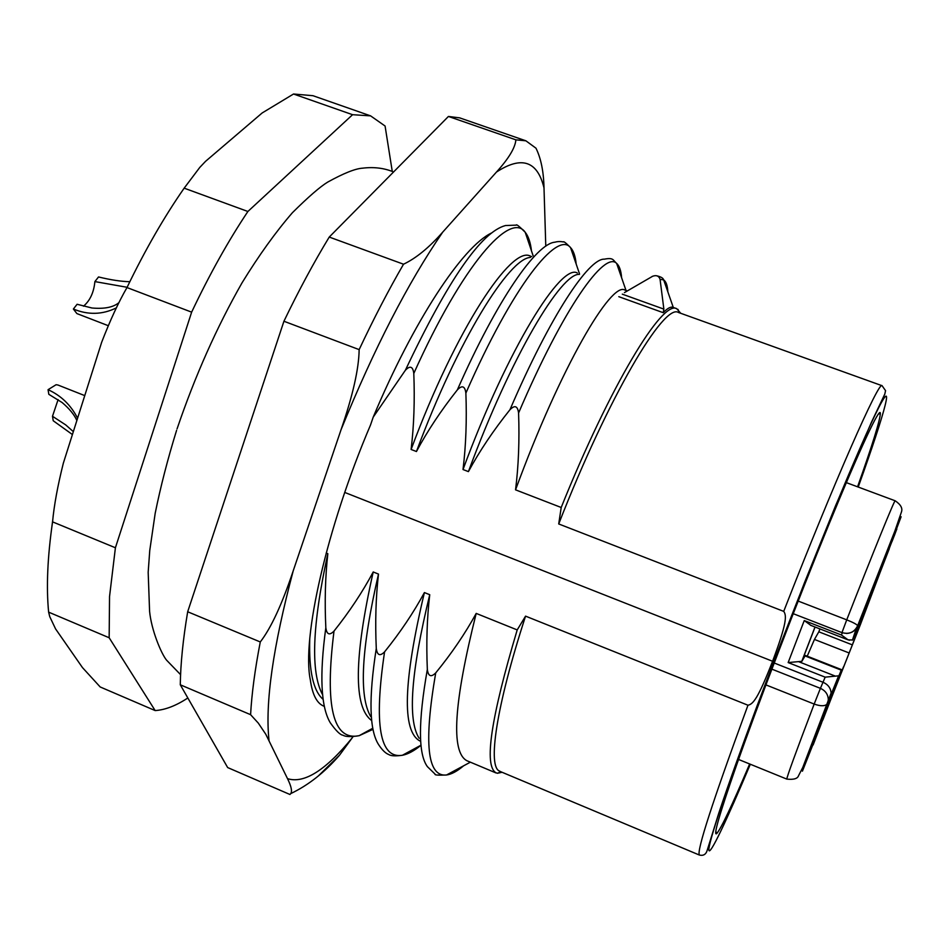 <?xml version="1.0" encoding="UTF-8"?>
<svg xmlns="http://www.w3.org/2000/svg" width="949" height="949" viewBox="0 0 949 949"><rect width="100%" height="100%" fill="white"/><g stroke="black" fill="none" stroke-linecap="round" stroke-linejoin="round"><path stroke-width="1.42" d="M535.971 148.186C540.977 158.341 543.658 171.579 544.002 187.902C537.454 160.927 521.618 155.648 496.469 172.054C508.735 158.507 515.212 147.771 515.888 139.835L525.888 140.808L535.971 148.186M525.888 140.808L459.624 117.854L448.426 116.454L329.244 237.06C313.858 262.399 298.757 290.465 283.929 321.248L187.677 611.761C183.038 639.401 180.571 663.742 180.286 684.787L227.665 767.563L289.943 794.491L290.714 793.625C292.363 791.336 291.296 786.353 287.523 778.666C304.166 783.898 325.744 770.291 352.233 737.824L339.54 755.167L318.615 775.665M187.677 611.761L260.275 641.963C271.011 628.108 281.995 604.394 293.217 570.823L341.047 429.731C352.862 395.413 358.888 368.71 359.149 349.623C373.799 318.461 388.592 289.991 403.527 264.213C416.101 258.247 429.185 247.535 442.744 232.102L496.469 172.054M260.275 641.963C254.949 669.567 251.722 693.814 250.595 714.68L258.306 723.114L265.756 734.206L287.523 778.666M652.153 276.432C656.245 274.83 658.879 275.803 660.065 279.326L663.861 309.077L663.256 312.672C667.444 308.259 670.718 306.48 673.066 307.334M624.418 292.612L652.2 276.515M329.244 237.06L403.527 264.213M283.929 321.248L359.149 349.623M180.286 684.787L250.595 714.68M352.233 737.824L352.957 736.744M545.782 246.171L544.002 187.902M448.426 116.454L515.888 139.835M324.368 706.376C317.096 703.802 312.411 694.988 310.335 679.911C301.675 638.974 326.444 528.332 370.525 424.974L373.218 417.121L405.377 370.252C410.063 365.353 412.874 366.409 413.8 373.432C414.843 400.525 413.954 425.876 411.107 449.47L416.445 451.522C427.441 430.976 441.071 410.431 457.347 389.885C462.104 384.962 464.951 386.041 465.876 393.1C466.884 420.348 465.935 445.816 463.017 469.53L468.415 471.617C479.589 450.989 493.433 430.372 509.945 409.743C514.773 404.82 517.644 405.911 518.581 413.005C519.554 440.395 518.545 466.006 515.544 489.838C560.705 366.717 611.358 281.141 624.893 290.074L627.147 290.88M373.218 417.121C413.266 321.497 462.471 246.633 491.606 232.956M323.17 699.425C313.324 691.062 308.84 671.014 309.73 639.27M326.195 553.03L327.832 553.694C312.185 625.284 310.442 672.331 322.624 694.822M371.7 720.552C353.396 707.408 353.906 657.882 373.218 571.962C362.506 592.022 349.446 611.725 334.012 631.085C329.493 635.664 326.764 634.549 325.827 627.716C324.594 601.452 325.258 576.778 327.832 553.694M373.218 571.962L378.485 574.086C361.296 648.713 358.734 696.246 370.774 716.673M419.944 741.003C401.771 731.252 403.266 681.773 424.405 592.567C413.515 612.698 400.229 632.461 384.57 651.868C379.98 656.471 377.228 655.332 376.279 648.464C375.092 622.058 375.828 597.265 378.485 574.086M424.405 592.567L429.731 594.703C410.941 672.212 407.406 720.054 419.138 738.239M495.995 772.937L466.861 760.707C450.656 751.964 453.764 702.865 476.196 613.41C465.129 633.612 451.629 653.446 435.721 672.9C431.06 677.503 428.272 676.364 427.335 669.46C426.196 642.924 426.991 618.001 429.731 594.703M476.196 613.41L517.205 629.922L525.556 616.138C495.924 707.242 487.252 767.777 499.909 771.217M502.104 772.284L497.632 773.221M497.395 773.198L496.042 772.818C483.788 765.807 490.835 718.179 517.205 629.922M525.556 616.138L747.966 705.226C753.091 704.229 758.073 698.523 772.581 661.263C786.685 623.552 786.875 615.676 783.72 611.381L558.712 523.955L561.203 507.49C610.337 385.175 662.438 299.647 676.708 308.698L680.753 313.289M749.663 763.981C732.118 805.238 721.157 828.43 716.756 833.554C712.924 836.816 719.461 814.171 736.388 765.641C758.346 703.067 797.172 601.749 828.679 524.975C860.257 447.987 879.972 406.196 880.364 413.289C880.126 420.039 872.534 444.547 857.564 486.801M783.72 611.381C834.646 480.68 879.296 379.754 882.072 385.709L678.488 312.482C664.063 302.731 608.439 396.599 558.712 523.955M667.847 291.841C667.503 285.554 666.103 281.568 663.659 279.884L660.077 279.326M515.544 489.838L561.203 507.49M579.483 274.368C561.5 272.493 511.12 355.839 468.415 471.617M463.017 469.53C508.13 347.251 561.239 263.17 577.324 272.98M530.444 257.428C509.281 258.092 458.023 339.505 416.445 451.534M411.107 449.47C456.184 328.022 511.689 245.4 530.266 256.076L531.772 256.61M344.736 492.436L772.581 661.263M293.526 94.01L352.589 114.699L370.608 115.873L312.933 95.695L293.526 94.01L262.173 112.955L205.542 161.342L199.764 167.439L184.165 188.163L247.891 211.485C228.365 240.702 209.622 274.249 191.639 312.15L126.988 287.559C145.09 250.05 164.153 216.918 184.165 188.163M370.608 115.873L385.08 126.015L392.269 171.425M352.589 114.699L247.891 211.485M191.639 312.15L115.41 547.763L109.538 596.577L109.159 637.752L48.624 612.141C46.193 587.016 47.509 556.933 52.563 521.867L115.41 547.763M109.159 637.752L155.162 710.576C165.221 709.911 176.111 705.712 187.831 697.978M48.624 612.141L49.775 616.708L55.576 628.914L82.456 667.574L100.191 686.969L155.162 710.576M126.988 287.559C118.566 302.09 110.12 320.347 101.65 342.316L63.334 463.195C57.675 485.758 54.081 505.307 52.563 521.867M129.823 281.711C121.14 281.521 110.713 279.931 98.53 276.954L94.888 281.592L127.119 287.286M116.324 307.891C102.385 314.748 88.067 315.115 73.381 309.018L77.106 304.273L91.946 307.998C104.295 309.101 113.275 307.334 118.862 302.695M83.488 306.195C90.025 300.667 93.832 292.47 94.888 281.592M108.34 325.721L76.869 313.573L73.381 309.018M77.593 418.212C70.819 405.009 60.973 395.508 48.055 389.695L48.826 394.321L62.136 402.542C69.443 408.746 74.342 414.737 76.857 420.514M72.409 434.547L53.227 420.751L52.492 416.279L65.695 424.891L73.334 431.641M52.492 416.279L58.103 399.612M84.758 395.614L57.96 385.021L56.086 384.725L48.055 389.695M816.555 735.76L820.126 726.673L816.472 735.724M815.072 627.04L801.881 661.323L805.357 655.439L841.466 669.614L827.599 703.434L828.323 699.65C828.086 694.395 825.44 690.635 820.411 688.345L814.171 704.063C820.541 706.317 824.906 706.293 827.279 704.004L802.427 771.169L860.185 625.177L901.111 516.742L857.671 625.688C856.745 624.347 853.104 622.402 846.733 619.851L841.965 632.603C849.153 634.608 854.385 632.307 857.671 625.688L894.8 531.226L901.384 512.14C902.855 508.344 900.779 504.56 895.168 500.787C894.943 498.866 873.804 550.669 846.733 619.851L798.156 601.061M813.459 742.498L841.466 669.614M813.72 742.604L852.356 644.869L818.821 631.809L819.948 628.926M807.231 656.174L814.444 639.436L818.821 631.809M852.356 644.869L892.795 538.463M892.89 538.498L852.593 640.006L848.121 639.887L841.455 635.023L842.285 632.746M882.855 562.532L860.541 619.994L882.855 562.532M889.32 548.676L868.359 602.674L889.32 548.676M834.1 688.25L812.107 744.846L834.1 688.25M843.459 666.91L822.783 720.125L843.459 666.91M889.972 544.619L888.442 548.617M888.478 548.641L891.241 541.001M891.396 541.072L892.795 537.087M892.867 537.146L886.117 554.358M886.105 554.382L887.896 549.637M887.979 549.637L889.142 546.541M889.154 546.505L889.96 544.643M806.484 759.864L816.081 735.463L806.377 759.817M821.585 722.936L813.115 744.977L821.561 722.924M892.297 540.408L893.982 536.007L892.06 540.835M892.048 540.847L888.537 549.922M888.537 549.91L888.157 550.918M888.252 550.966L889.498 547.656M889.557 547.68L891.23 543.267M891.265 543.291L891.87 541.618M891.965 541.654L894.136 536.031M894.183 536.043L896.58 529.566M896.675 529.601L896.817 528.937M896.829 528.901L895.31 532.887M895.441 532.674L893.139 538.356M893.175 538.38L889.842 546.814M889.818 546.861L889.308 548.107L889.806 546.743M889.782 546.814L892.226 540.574M801.881 661.323L788.156 662.568L825.167 677.159L838.702 675.807M856.532 627.953L858.264 624.94L852.593 640.006M788.156 662.568L804.254 620.563L810.98 625.438M774.194 662.995L823.091 682.295C828.026 684.478 830.707 688.049 831.11 693.007L830.47 696.602M269.018 740.434C264.961 703.173 273.027 646.637 293.217 570.823M341.047 429.731C374.084 348.556 407.987 282.683 442.744 232.102M622.295 294.154L663.826 309.101M618.807 296.681L663.209 312.684M858.216 487.051C885.915 409.921 896.71 370.11 875.085 414.95C853.934 458.545 798.88 593.825 757.266 705.546C726.4 788.322 708.298 843.198 708.867 850.043C709.508 856.769 726.614 820.565 750.315 764.242M882.072 385.709L885.559 390.656L884.8 394.084L871.348 422.447L835.381 506.173L804.254 583.267L757.112 705.783C740.671 750.054 727.907 785.819 718.82 813.056L707.23 850.209C706.02 854.408 703.399 856.022 699.366 855.037C696.483 851.182 712.687 801.241 747.966 705.226M531.476 250.868C530.479 242.398 528.391 236.194 525.212 232.268C519.293 226.301 516.303 223.928 516.244 225.138L505.497 225.542C481.345 231.876 447.975 280.109 405.377 370.252M325.827 627.716C319.362 675.297 320.845 706.981 330.288 722.782C336.041 730.86 340.276 735 342.992 735.214C345.578 736.863 350.976 737.017 359.173 735.677L373.004 729.354M334.012 631.073C324.594 706.234 332.98 741.098 359.173 735.677L372.791 728.215M376.279 648.464C368.509 698.405 369.327 730.516 378.722 744.811C382.032 749.805 385.211 752.984 388.271 754.336C389.126 754.36 390.039 756.946 402.388 755.274L402.388 755.274C407.928 754.218 414.12 750.884 421 745.273M384.57 651.868C373.776 724.49 379.719 758.963 402.388 755.274L420.988 745.19M427.335 669.46C418.141 721.715 418.165 754.111 427.406 766.65L435.105 774.147C434.345 775.072 438.141 775.357 446.493 775.001L446.493 775.001C451.463 774.325 457.169 771.264 463.622 765.796M435.721 672.9C423.645 743.008 427.24 777.041 446.493 775.001L470.372 762.177M621.619 277.749C621.037 270.572 619.377 265.791 616.648 263.431L616.648 263.431C604.632 250.631 563.67 307.464 518.581 413.005M626.02 290.477L616.648 263.431C612.829 260.121 613.706 257.369 604.394 259.16C588.807 258.223 550.539 315.163 509.945 409.743M576.185 264.071C575.391 256.242 573.516 250.75 570.551 247.594L570.551 247.594C557.158 230.524 512.911 285.673 465.876 393.1M579.495 273.763L570.551 247.594C565.936 242.932 563.552 241.046 563.374 241.936C560.266 241.366 557.454 241.449 554.928 242.197C536.612 243.43 497.3 299.054 457.347 389.885M533.124 255.767L525.212 232.268C510.467 210.868 462.792 264.142 413.8 373.432M804.989 655.913L841.205 670.136M814.444 639.436L848.833 652.853M831.11 693.043L802.818 767.35L798.56 775.677C797.599 778.678 793.696 779.817 786.828 779.105C786.638 777.492 795.76 752.486 814.171 704.063L765.902 684.881M846.378 633.446C851.751 633.22 855.512 630.694 857.671 625.877L858.264 624.94M835.511 676.186L798.56 661.643M846.378 639.057L849.45 640.243M771.857 669.14L820.411 688.345L825.167 677.159M841.455 635.023L804.254 620.563M339.54 755.179C324.665 772.379 308.389 785.203 290.714 793.613M500.906 771.786L497.359 773.293M499.862 771.347L699.366 855.037M878.145 414.286L880.364 413.289M715.807 831.324L716.756 833.554M679.555 312.862L677.954 309.35M673.292 307.44L663.671 279.884M656.578 275.768C660.907 276.74 663.256 278.104 663.612 279.86M673.043 307.381L676.72 308.698M177.048 428.924C195.031 376.006 216.704 327.286 242.066 282.778C258.852 255.447 275.625 232.09 292.399 212.718C308.354 196.918 320.121 186.704 327.713 182.089C343.74 173.24 355.401 168.59 362.672 168.163C373.93 166.799 384.226 168.068 393.574 171.959M180.583 674.656L166.538 660.124C161.188 653.612 151.33 629.958 149.586 611.263L148.174 572.271L149.752 550.515L155.185 513.314C160.571 486.718 167.7 459.067 176.585 430.36M52.681 520.633L51.792 527.324M738.571 759.461L786.828 779.105M846.33 482.626L895.168 500.787M793.222 613.683L841.941 632.615M814.989 627.004L801.739 661.477M838.513 676.068L830.944 694.905M856.437 628.096L852.416 640.148M847.587 639.685L810.446 625.237"/></g></svg>
